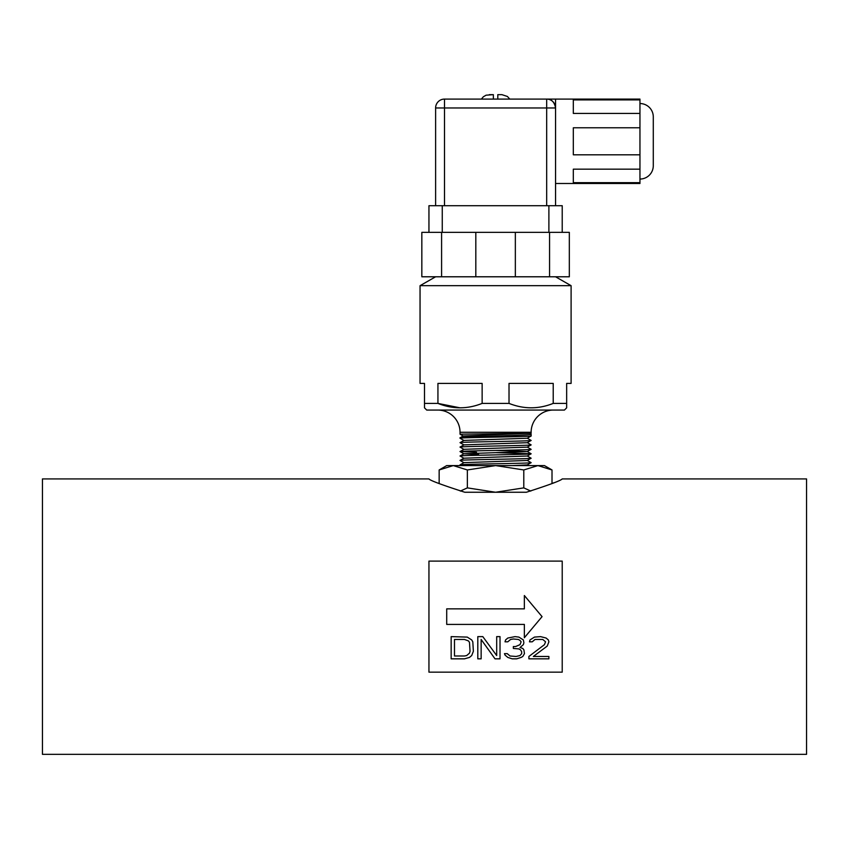 <?xml version="1.0" encoding="UTF-8"?>
<svg xmlns="http://www.w3.org/2000/svg" width="849" height="849" viewBox="0 0 849 849"><rect width="100%" height="100%" fill="white"/><g stroke="black" fill="none" stroke-linecap="round" stroke-linejoin="round"><path stroke-width="1.27" d="M475.822 276.785L475.822 232.361L421.836 232.361L421.836 276.785L569.329 276.785L569.329 232.361L562.218 232.361L562.218 205.713L548.889 205.713L548.889 232.361L515.343 232.361L515.343 276.785M475.822 232.361L515.343 232.361M441.597 276.785L441.597 232.361M549.568 276.785L549.568 232.361M639.955 103.536A13.329 13.329 0 0 1 653.284 116.865L653.284 165.725A13.329 13.329 0 0 1 639.955 179.054M555.554 205.713L555.554 99.089L639.955 99.089L639.955 127.785L573.319 127.785L573.319 154.805L639.955 154.805L639.955 127.785M639.955 154.805L639.955 169.163L573.319 169.163L573.319 182.673L639.955 182.673L639.955 169.163M639.955 182.673L639.955 183.501L555.554 183.501M639.955 99.917L573.319 99.917L573.319 113.426L639.955 113.426M555.554 107.972C554.439 101.965 551.479 99.004 546.671 99.089L444.494 99.089L546.671 99.089A8.883 8.883 0 0 1 555.554 107.972A8.883 8.883 0 0 0 546.671 99.089A8.883 8.883 0 0 1 555.554 107.972A8.883 8.883 0 0 0 546.671 99.089L546.671 107.972L555.554 107.972M428.947 232.361L428.947 205.713L548.889 205.713M562.218 232.361L548.889 232.361M444.494 205.713L444.494 99.089A8.883 8.883 0 0 0 435.611 107.972L435.611 205.713M509.761 99.089L507.415 96.468L501.897 94.653M497.801 94.653L501.865 94.653L497.801 94.653L497.801 99.089L497.801 94.653M493.354 99.089L493.354 94.653L493.354 99.089M489.3 94.653L493.354 94.653L486.095 95.194L483.336 96.786L481.394 99.089M435.611 276.785L420.053 285.678L571.101 285.678L555.554 276.785M571.101 285.678L571.101 383.408L566.654 383.408L566.654 403.402L553.219 403.402C538.531 409.26 523.801 409.26 509.018 403.402L482.136 403.402C467.449 409.26 452.719 409.26 437.935 403.402L424.5 403.402L424.5 383.408L420.053 383.408L420.053 285.678M553.219 403.402L553.219 383.408L509.018 383.408L509.018 403.402M482.136 403.402L482.136 383.408L437.935 383.408L437.935 403.402L460.041 407.838M424.5 403.402L424.5 407.838L426.718 410.067L564.436 410.067L566.654 407.838L566.654 403.402M553.336 410.067A22.212 22.212 0 0 0 531.124 432.279L460.041 432.279A22.212 22.212 0 0 0 437.829 410.067M531.124 434.317L531.124 436.004C533.214 436.747 457.919 437.479 460.041 438.222L460.041 437.819C457.951 436.662 533.246 435.473 531.124 434.317L530.19 433.743M463.214 436.015L460.041 434.189L460.041 432.279M460.041 434.179L531.124 433.255L531.124 432.279M463.915 458.248L460.062 456.019C457.94 455.255 533.236 454.523 531.113 453.78L527.25 456.019L463.915 458.195L460.062 460.413C457.919 459.702 533.214 458.959 531.113 458.216L527.25 455.966M531.092 458.248L527.25 460.466L463.915 462.631L460.062 464.859C457.919 464.138 533.214 463.405 531.113 462.663L527.25 460.413M531.092 462.684L527.25 464.912L512.563 465.592M495.604 452.666L531.092 453.748L527.25 451.53L495.561 450.448M531.103 436.025L527.25 438.254L463.915 440.419L460.062 442.647C457.919 441.926 533.214 441.193 531.113 440.451L527.25 442.7L463.915 444.865L460.062 447.083C457.919 446.372 533.214 445.629 531.113 444.887L527.25 442.647M531.092 444.918L527.25 447.136L463.915 449.301L460.062 451.53M476.533 452.262L460.041 451.551C457.919 450.808 533.214 450.076 531.113 449.333L527.25 451.583L463.915 453.748L460.062 455.977M460.062 451.583L463.915 453.801L478.603 454.491M531.113 433.255L463.214 435.962L460.041 437.829M537.895 465.592L544.442 465.592L552.009 469.953L537.895 465.592L495.583 465.592L523.791 469.953L537.895 465.592M439.156 469.953L446.712 465.592L495.583 465.592L467.364 469.953L453.26 465.592L439.156 469.953L439.156 483.559M460.349 491.072L467.364 487.878L495.583 492.25L523.791 487.878L523.791 469.953M523.791 487.878L530.805 491.072M553.941 482.731L552.009 483.559L552.009 469.953M467.364 487.878L467.364 469.953M464.796 492.25C442.106 484.959 430.156 480.523 428.947 478.921C430.072 480.481 442.021 484.928 464.796 492.25L526.359 492.25C549.08 484.949 561.03 480.513 562.218 478.921L806.55 478.921L806.55 754.347L42.45 754.347L42.45 478.921L428.947 478.921M562.218 616.639L562.218 672.164L428.947 672.164L428.947 561.104L562.218 561.104L562.218 616.639M467.258 637.1L451.159 636.623L451.159 658.835L464.477 658.835L469.476 657.423L471.704 655.534L473.371 651.279L472.808 641.823L471.704 639.934L467.258 637.1M481.139 658.835L477.807 658.835L477.807 636.623L482.805 636.623L496.686 655.534L496.686 636.623L500.019 636.623L500.019 658.835L495.02 658.835L481.139 639.467L481.139 658.835M521.127 657.423L522.793 656.479L524.459 653.645L523.897 649.856L522.793 648.445L520.013 647.5L523.345 644.656L523.897 642.767L523.345 639.934L518.898 637.1L515.014 636.623L507.798 638.045L505.579 639.934L505.017 641.823L507.798 641.823L510.567 639.467L513.348 638.989L518.346 639.467L520.013 640.411L521.127 641.823L520.013 644.656L515.566 646.556L513.348 646.556L513.348 648.445L518.898 648.912L520.564 649.856L521.679 651.745L521.679 653.645L520.013 655.534L516.128 656.479L510.016 656.001L507.246 653.645L504.465 653.645L505.017 655.057L507.798 657.423L512.234 658.835L516.68 658.835L521.127 657.423M544.442 644.656L528.895 656.479L528.895 658.835L548.889 658.835L548.889 656.479L533.342 656.479L547.223 646.078L548.889 641.823L548.337 639.934L546.109 638.045L540.558 636.623L534.446 637.1L530.009 639.934L529.458 641.823L532.227 641.823L535.008 639.467L542.776 639.467L545.557 641.823L544.442 644.656M542.065 616.639L524.353 595.531L524.353 608.86L446.712 608.86L446.712 624.408L524.353 624.408L524.353 637.737L542.065 616.639M464.477 639.467L454.491 639.467L454.491 656.001L464.477 656.001L466.706 655.534L469.476 653.168L470.038 651.279L469.476 642.3L468.372 640.878L464.477 639.467M444.494 99.089A8.883 8.883 0 0 0 435.611 107.972L546.671 107.972L546.671 205.713M442.265 232.361L442.265 205.713M555.554 99.089L546.671 99.089M527.293 464.881L528.524 465.592M460.062 464.902L461.251 465.592M460.062 460.466L463.915 462.684M527.25 438.201L531.092 440.429M527.25 447.083L531.092 449.312M460.062 447.136L463.915 449.365M460.062 442.69L463.915 444.918M460.062 438.254L463.915 440.472"/></g></svg>
